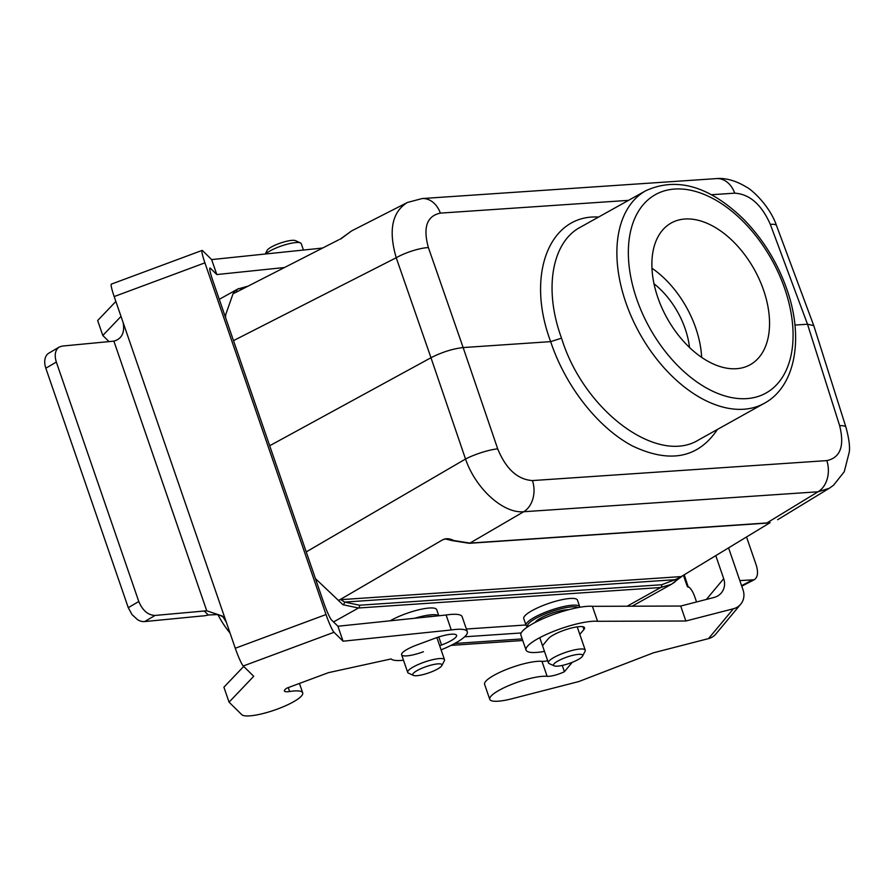 <?xml version="1.0" encoding="UTF-8"?>
<svg xmlns="http://www.w3.org/2000/svg" width="894" height="894" viewBox="0 0 894 894"><rect width="100%" height="100%" fill="white"/><g stroke="black" fill="none" stroke-linecap="round" stroke-linejoin="round"><path stroke-width="1.34" d="M522.744 640.506L451.112 645.367M522.197 638.908L454.722 643.479M464.623 636.796L521.18 632.963M230.026 633.019A63.742 39.247 -119.1 0 1 217.991 614.793M525.951 624.973L466.377 629.018M578.172 659.56A15.41 3.386 161 0 0 582.564 656.073A15.41 3.386 161 0 0 567.019 657.045A15.41 3.386 161 0 0 554.168 665.851A15.41 3.386 161 0 0 578.172 659.56M582.564 656.073L585.078 651.234A19.467 4.28 161 0 0 585.246 650.161A19.467 4.28 161 0 0 565.444 652.452A19.467 4.28 161 0 0 548.424 662.845A19.467 4.28 161 0 0 549.207 663.594L554.168 665.851M579.837 607.249A28.396 6.247 161 0 0 579.77 606.847A28.396 6.247 161 0 0 572.462 605.204A28.396 6.247 161 0 0 542.01 613.63A28.396 6.247 161 0 0 526.074 625.342A28.396 6.247 161 0 0 527.225 626.437L527.829 626.705M578.161 607.551A27.122 5.967 161 0 0 571.992 606.858A27.122 5.967 161 0 0 541.786 615.407A27.122 5.967 161 0 0 527.985 626.605M579.77 606.847L577.446 600.12A28.396 6.247 161 0 0 548.57 603.461A28.396 6.247 161 0 0 523.75 618.603L526.074 625.342M437.423 669.103A15.41 3.386 161 0 0 441.826 665.617A15.41 3.386 161 0 0 426.27 666.578A15.41 3.386 161 0 0 413.419 675.395A15.41 3.386 161 0 0 437.423 669.103M441.826 665.617L444.34 660.778A19.467 4.28 161 0 0 444.497 659.705A19.467 4.28 161 0 0 424.695 661.996A19.467 4.28 161 0 0 407.675 672.389A19.467 4.28 161 0 0 408.469 673.137L413.419 675.395M438.608 615.787A28.396 6.247 161 0 0 414.682 618.268M433.266 616.335A27.122 5.967 161 0 0 425.779 617.117M438.798 615.765L436.697 609.663A28.396 6.247 161 0 0 418.794 609.786A28.396 6.247 161 0 0 390.197 620.805M265.227 254.019L267.094 250.432A15.41 3.386 -19 0 1 271.485 246.945A15.41 3.386 -19 0 1 295.489 240.654L300.451 242.911A19.467 4.28 -19 0 1 301.244 243.66L303.435 250.052M265.619 253.974A19.467 4.28 -19 0 1 270.133 250.868A19.467 4.28 -19 0 1 300.451 242.911M653.983 283.744A64.904 39.951 -119.1 0 1 685.195 328.824A64.904 39.951 -119.1 0 1 689.497 347.442M645.87 190.69C676.87 176.666 709.4 186.131 743.473 219.086C762.917 238.944 777.389 262.355 786.876 289.321C803.896 337.262 795.884 386.197 764.381 403.261A121.685 74.917 -119.1 0 1 639.691 333.462A121.685 74.917 -119.1 0 1 645.87 190.69L580.128 227.344C551.643 242.52 543.697 289.913 561.544 338.156C583.76 410.815 657.571 465.573 698.672 439.893L698.706 439.882M561.544 338.156L550.67 341.631C525.661 275.162 549.162 214.079 598.589 217.052M701.634 357.332A81.119 49.941 60.9 0 0 695.778 328.098A81.119 49.941 60.9 0 0 651.949 268.222M763.621 290.282A81.119 49.941 -119.1 0 1 750.211 364.718A81.119 49.941 -119.1 0 1 667.08 318.186A81.119 49.941 -119.1 0 1 671.204 223.008A81.119 49.941 -119.1 0 1 763.621 290.282M233.49 340.636L396.221 257.74A24.339 5.923 -19.2 0 1 428.394 247.571L463.148 347.565C452.777 348.738 442.049 352.124 430.975 357.734L396.221 257.74C388.387 230.697 391.974 212.347 406.982 202.703L351.688 230.864L340.703 239M339.049 239.648L234.396 293.131M234.843 292.729L233.066 293.668L234.921 290.93L238.698 288.538M237.469 291.388A2.436 2 -128.8 0 0 234.921 290.93M628.538 200.357L440.362 213.118A24.339 18.416 -93.9 0 0 422.102 198.557L407.496 202.446M717.446 429.433C698.169 458.119 669.874 463.64 632.561 446.017C597.997 427.779 565.41 386.242 550.67 341.631L463.148 347.565L497.701 448.855A24.339 4.772 161.2 0 0 465.528 459.024L430.975 357.734L269.686 445.748M233.066 293.668L225.668 314.755L225.534 317.515M445.279 538.959L442.441 539.931C445.793 538.143 449.559 538.344 453.75 540.524A2.436 1.43 109.2 0 1 452.744 540.714L469.283 543.295L766.225 523.158A2.436 1.844 86.1 0 0 766.873 522.956L766.225 523.158M453.75 540.524L469.931 543.094L766.873 522.956L818.055 491.778L523.694 511.737A24.339 18.416 -93.9 0 0 532.455 480.57L826.816 460.611A24.339 18.416 86.1 0 1 818.055 491.778L829.252 488.28L777.646 519.716M338.67 600.332L340.435 599.405L344.626 602.087A2.436 1.609 115.6 0 1 342.972 604.735L315.426 578.586M333.529 621.933L358.505 607.998A2.436 1.844 -93.9 0 0 359.522 605.227L661.694 584.743L674.97 579.692A2.436 1.81 52.7 0 1 674.668 582.139A2.436 1.81 52.7 0 1 674.489 582.262L671.271 584.374L660.688 587.514L358.505 607.998L342.972 604.735M306.24 551.9L465.528 459.024C475.653 488.683 503.177 513.625 523.694 511.737L469.931 543.094A2.436 1.844 -93.9 0 1 469.261 543.295M340.435 599.405L442.441 539.931M716.463 178.599A24.339 18.416 -93.9 0 1 734.723 193.16C749.653 194.132 761.532 204.536 770.337 224.394A24.339 5.297 -20.4 0 1 776.528 225.623C770.315 207.017 752.703 189.953 745.998 186.824C732.443 178.599 721.681 178.051 716.463 178.599L422.102 198.557M829.598 488.057L833.532 485.252L844.249 471.741L849.3 451.951C850.049 446.542 848.931 438.317 845.959 427.265L813.764 325.606L807.505 324.22L794.934 325.07M359.522 605.227L344.626 602.087L674.97 579.692L680.591 577.155M340.256 599.695L681.273 576.574L770.147 522.632M845.959 427.265A24.339 5.398 162.4 0 0 839.645 425.678L807.505 324.22L770.337 224.394M568.506 609.753A19.467 4.28 161 0 0 540.624 618.134A19.467 4.28 161 0 0 535.126 622.425M59.261 347.028L48.812 353.175A16.226 10.717 59.6 0 0 46.488 355.343C44.365 358.684 44.141 362.975 45.829 368.227L56.333 362.059C54.199 354.963 55.182 349.945 59.272 347.017L62.312 346.067L113.884 341.139C121.763 338.882 124.869 332.747 123.193 322.745L114.175 296.562L204.916 262.847A16.226 1.721 -110.4 0 1 202.1 250.421A16.226 1.721 -110.4 0 1 202.592 250.666L211.654 259.584L216.806 274.547L284.292 267.541M56.333 362.059L138.782 601.506L128.278 607.685L45.829 368.227M204.916 262.847L326.019 614.547L235.278 648.251L226.26 622.068L222.494 616.089L206.737 610.792L155.064 615.441C148.002 615.161 142.582 610.524 138.782 601.506M206.737 610.792L113.884 341.139M128.278 607.685L132.021 614.603L137.508 619.654A16.226 10.717 59.6 0 0 144.638 621.576L201.172 616.055A16.226 3.565 161 0 0 208.313 615.005L216.94 614.58A16.226 15.734 134.5 0 1 223.779 617.519M209.744 268.558L210.459 268.301A16.226 1.721 69.6 0 0 209.956 268.055A16.226 1.721 69.6 0 0 212.783 280.481L323.572 602.243A16.226 1.721 69.6 0 0 331.551 619.989L337.91 626.236L343.061 641.199L451.269 629.968A40.565 8.918 -19 0 1 467.294 631.689A40.565 8.918 -19 0 1 441.1 649.86M121.014 316.409L102.81 335.496L109.135 341.72M210.459 268.301L216.806 274.547M202.1 250.421L111.359 284.124A16.226 1.721 69.6 0 0 114.175 296.562M235.278 648.251A16.226 1.721 69.6 0 0 243.257 665.996L333.998 632.293A16.226 1.721 -110.4 0 1 326.019 614.547M333.998 632.293L343.061 641.199M226.26 622.068L123.193 322.745M243.257 665.996L253.728 676.3L229.054 702.159L241.76 714.652A32.452 7.13 -19 0 0 276 709.579A32.452 7.13 -19 0 0 302.697 692.85A32.452 7.13 -19 0 0 289.622 691.509A12.963 2.85 161 0 1 284.404 690.973A12.963 2.85 161 0 1 286.929 688.089L328.511 672.646L391.136 658.945A40.565 8.918 -19 0 0 403.496 660.241M322.723 247.962A40.565 8.918 161 0 0 319.862 248.342L211.654 259.584M115.862 301.446L97.658 320.533L102.81 335.496M320.175 249.258L319.862 248.342M337.91 626.236L446.117 615.005A40.565 8.918 -19 0 1 462.142 616.726L467.294 631.689M229.054 702.159L223.902 687.184L243.704 666.443M423.398 651.748A19.467 4.28 -19 0 1 401.607 654.743A19.467 4.28 -19 0 1 416.626 645.077L434.775 638.338A19.467 4.28 -19 0 1 456.566 635.332A19.467 4.28 -19 0 1 441.547 644.999L439.669 645.703M446.117 615.005L451.269 629.968M746.546 537.003L756.257 565.209C758.47 572.495 757.766 577.356 754.145 579.793L739.83 580.586M741.752 586.173A16.226 8.761 62.7 0 0 742.054 586.039L754.134 579.793M696.549 601.964L694.94 597.304A16.226 5.409 -104.4 0 0 688.402 586.833L687.62 586.81A16.226 3.565 161 0 0 689.017 587.224M715.803 555.733L723.704 578.686L706.394 599.427M544.48 651.402A40.565 8.918 -19 0 1 526.041 650.072L520.889 635.109A40.565 8.918 -19 0 1 547.765 616.67A40.565 8.918 -19 0 1 592.409 606.333L680.714 606.043L714.049 597.46A16.226 14.874 39.8 0 0 721.346 592.89A16.226 14.874 39.8 0 0 723.704 578.686M728.588 547.944L743.07 589.995A16.226 14.874 -140.2 0 1 740.713 604.199A16.226 14.874 -140.2 0 1 733.404 608.769L708.506 638.618L653.559 652.765L578.798 681.552L512.139 698.706A32.452 7.13 -19 0 1 489.756 699.32L484.604 684.357A32.452 7.13 -19 0 1 506.239 669.55A32.452 7.13 -19 0 1 541.976 661.348A12.963 2.85 161 0 0 547.698 660.744M708.506 638.618A16.226 14.874 39.8 0 0 715.815 634.047L740.713 604.199M680.714 606.043L685.866 621.006L733.404 608.769M687.285 586.43L683.452 575.445M684.301 574.92L688.101 586.688M526.041 650.072A40.565 8.918 -19 0 1 552.917 631.633A40.565 8.918 -19 0 1 597.572 621.296L685.866 621.006M489.756 699.32A32.452 7.13 -19 0 1 511.402 684.513A32.452 7.13 -19 0 1 547.128 676.322A12.963 2.85 161 0 0 564.405 671.729L572.238 662.331M542.759 646.384A19.467 4.28 -19 0 1 543.384 644.619L548.368 638.651A19.467 4.28 -19 0 1 567.969 628.985A19.467 4.28 -19 0 1 584.553 627.733A19.467 4.28 -19 0 1 583.927 629.499L579.815 634.416M562.237 665.438L564.405 671.729M592.409 606.333L597.572 621.296M784.787 288.84A113.572 69.922 60.9 0 0 642.428 205.654A113.572 69.922 60.9 0 0 704.908 387.102A113.572 69.922 60.9 0 0 784.787 288.84M242.084 289.041L240.039 290.081M440.362 213.118C426.829 216.013 422.84 227.501 428.394 247.571M497.701 448.855C505.993 469.004 517.57 479.575 532.455 480.57M734.723 193.16L711.445 194.736M446.553 539.026L444.072 539.194M661.694 584.743A2.436 1.844 86.1 0 1 660.688 587.514L627.141 606.221M826.816 460.611C840.405 457.683 844.685 446.039 839.645 425.678M144.638 621.576L155.064 615.441M204.134 610.893L208.313 615.005M438.775 636.953L441.547 644.999M288.27 687.587L289.622 691.509M751.82 580.351L741.573 585.648M582.966 626.728L583.927 629.499M541.976 661.348L547.128 676.322M539.752 637.668L548.424 662.845M577.211 626.85L585.246 650.161M401.607 654.743L407.675 672.389M436.875 637.578L444.497 659.705M764.381 403.261L698.672 439.893M351.688 230.864L340.145 239.179M248.32 286.058L237.692 289.064L219.276 299.334M445.19 538.959L452.744 540.714M813.764 325.606L776.528 225.623M681.932 576.328L671.293 584.363M671.271 584.374L632.125 606.199M299.456 683.441L302.697 692.85"/></g></svg>
